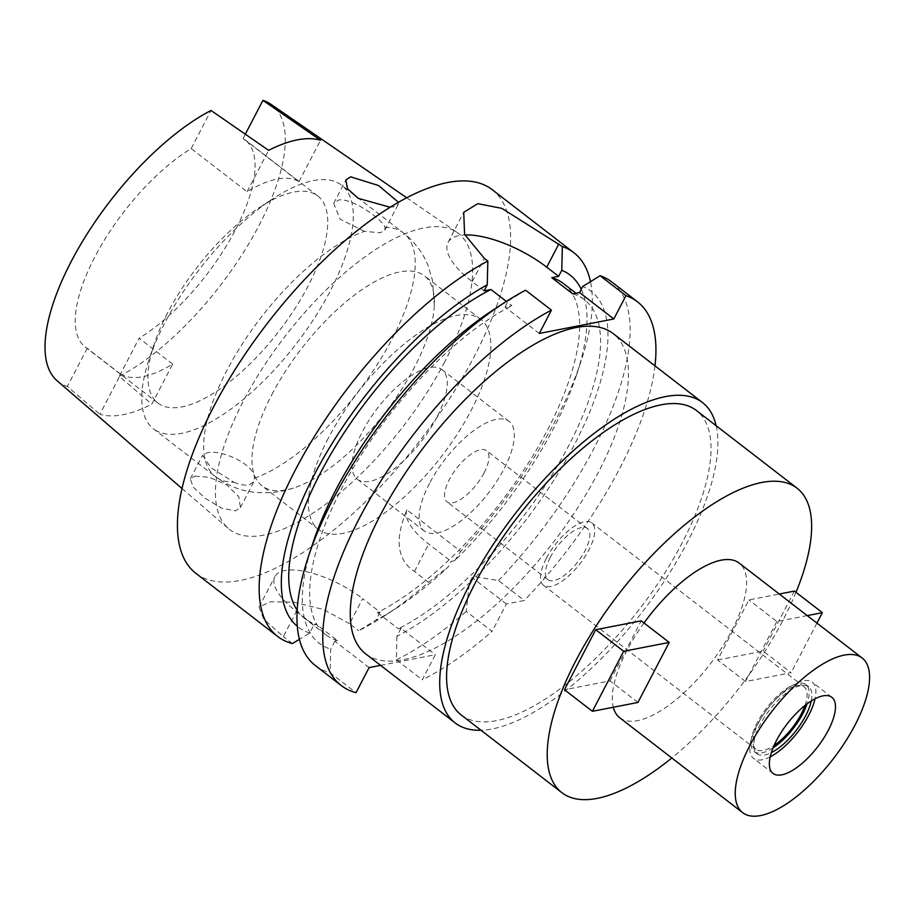 <?xml version="1.0" encoding="UTF-8"?>
<svg xmlns="http://www.w3.org/2000/svg" width="915" height="915" viewBox="0 0 915 915"><rect width="100%" height="100%" fill="white"/><g stroke="black" fill="none" stroke-linecap="round" stroke-linejoin="round"><path stroke-width="0.69" stroke-dasharray="4.58 3.43" d="M172.661 364.113L139.114 338.218L119.282 376.34L151.787 404.201L172.661 364.113A130.811 51.949 -52.3 0 1 120.746 374.201L99.884 414.289A177.098 70.329 127.7 0 0 151.787 404.201M120.746 374.201L87.211 348.318A130.811 51.949 -52.3 0 1 85.209 346.957A130.811 51.949 -52.3 0 1 94.771 257.081A130.811 51.949 -52.3 0 1 191.178 148.585L247.084 191.738A130.811 51.949 -52.3 0 1 298.988 181.65L243.093 138.497A130.811 51.949 -52.3 0 1 245.083 139.858A130.811 51.949 -52.3 0 1 235.521 229.722A130.811 51.949 -52.3 0 1 139.114 338.218M167.468 313.193A130.811 51.949 127.7 0 0 154.109 344.269A130.811 51.949 127.7 0 0 157.906 403.069A130.811 51.949 127.7 0 0 308.218 285.846A130.811 51.949 127.7 0 0 317.779 195.97A130.811 51.949 127.7 0 0 259.929 207.179A130.811 51.949 127.7 0 0 167.468 313.193M87.211 348.318L67.367 386.427L99.884 414.289M191.178 148.585L211.022 110.475M57.176 380.812A174.788 69.414 127.7 0 0 67.367 386.427M247.084 191.738L268.633 150.334M298.988 181.65L320.547 140.247M243.093 138.497L245.323 134.208M119.282 376.34A174.788 69.414 127.7 0 0 259.185 225.124A174.788 69.414 127.7 0 0 270.737 104.161M444.69 361.928A187.095 74.309 -52.3 0 1 228.453 528.584A187.095 74.309 -52.3 0 1 243.379 401.056A187.095 74.309 -52.3 0 1 457.065 232.444A187.095 74.309 -52.3 0 1 444.69 361.928M194.861 476.109L209.432 477.31L226.817 484.939L238.815 496.788L240.416 507.528L235.555 510.844L221.865 508.237L205.463 498.458L193.134 487.077L190.354 478.739L194.861 476.109M389.973 207.213L393.816 206.824L398.208 204.422L398.357 202.204M195.924 573.362A242.383 96.258 127.7 0 0 474.428 356.141A242.383 96.258 127.7 0 0 492.144 189.622M581.242 289.323A222.356 88.309 -52.3 0 1 576.519 375.001A222.356 88.309 -52.3 0 1 553.792 427.82A222.356 88.309 -52.3 0 1 454.721 560.689L451.164 561.375L448.339 566.808A222.356 88.309 -52.3 0 1 396.618 608.04L384.838 615.692A242.383 96.258 -52.3 0 0 428.506 582.306L414.461 571.463C397.019 559.923 394.502 539.404 406.923 509.884L460.714 551.402A242.383 96.258 -52.3 0 0 556.171 419.242A242.383 96.258 -52.3 0 0 580.934 361.665A242.383 96.258 -52.3 0 0 590.484 281.66M384.838 615.692A242.383 96.258 -52.3 0 1 358.657 630.698L375.939 620.13A222.356 88.309 -52.3 0 0 396.618 608.04M563.48 283.57A211.605 84.043 127.7 0 1 548.016 428.952A211.605 84.043 127.7 0 1 377.415 612.638L380.102 612.112L362.637 598.627L349.587 623.698L358.657 630.698M349.587 623.698L323.247 609.436L293.715 602.173L270.337 601.807L259.082 607.057L263.703 619.135L283.353 636.577L296.403 611.506A61.557 23.252 27.5 0 1 274.912 576.644A61.557 23.252 27.5 0 1 284.794 570.548A61.557 23.252 27.5 0 1 362.637 598.627M292.423 643.577L283.353 636.577M454.721 560.689L460.714 551.402M406.923 509.884A61.557 23.252 27.5 0 0 428.735 544.059L451.164 561.375M380.102 612.112L375.939 620.13M428.506 582.306L448.339 566.808M296.403 611.506L313.868 624.991L309.705 633.008L299.422 639.299M313.868 624.991L316.567 624.465A211.605 84.043 127.7 0 1 304.867 618.574A211.605 84.043 127.7 0 1 297.181 610.271M309.705 633.008A222.356 88.309 -52.3 0 1 297.329 626.317M380.583 665.365L435.311 654.728L422.261 679.799A242.383 96.258 -52.3 0 0 492.098 631.396L466.261 611.449L469.303 582.992L472.129 577.559L475.686 576.873L498.481 580.556L524.318 600.503L506.372 603.992L492.098 631.396M377.415 612.638L398.368 628.822L401.067 628.296L435.311 654.728M369.077 667.607L334.833 641.175L337.532 640.649L316.567 624.465M654.968 365.863A242.383 96.258 -52.3 0 1 619.775 468.343A242.383 96.258 -52.3 0 1 524.318 600.503M365.714 653.882A202.375 80.371 127.7 0 0 598.25 472.529A202.375 80.371 127.7 0 0 613.039 333.495M506.372 603.992L472.129 577.559M498.481 580.556A242.383 96.258 127.7 0 0 593.938 448.396A242.383 96.258 127.7 0 0 611.643 281.877M539.301 333.449L505.057 307.028L511.897 305.69L506.361 301.424M484.092 290.844L472.22 281.671A69.254 26.158 -152.5 0 1 448.053 242.452A69.254 26.158 -152.5 0 1 459.17 235.59A69.254 26.158 -152.5 0 1 464.866 234.961M525.587 290.204L508.225 300.955A222.356 88.309 127.7 0 0 492.682 310.288M505.057 307.028L508.225 300.955M315.423 665.605A242.383 96.258 127.7 0 0 330.178 672.731L356.026 692.678M334.833 641.175L330.658 649.181L330.178 672.731M337.532 640.649A211.605 84.043 -52.3 0 1 325.832 634.758A211.605 84.043 -52.3 0 1 341.295 489.388A211.605 84.043 -52.3 0 1 511.897 305.69M312.793 543.327A222.356 88.309 127.7 0 0 330.658 649.181M572.733 293.864A211.605 84.043 -52.3 0 1 584.433 299.754A211.605 84.043 -52.3 0 1 568.97 445.125A211.605 84.043 -52.3 0 1 398.368 628.822M401.067 628.296L396.893 636.314A222.356 88.309 127.7 0 0 469.303 582.992M475.686 576.873A222.356 88.309 127.7 0 0 574.757 444.004A222.356 88.309 127.7 0 0 582.729 286.475M396.893 636.314L396.412 659.852L422.261 679.799M396.412 659.852A242.383 96.258 127.7 0 0 466.261 611.449M716.125 425.704A202.375 80.371 -52.3 0 1 687.691 541.566A202.375 80.371 -52.3 0 1 481.016 730.262M461.263 715.004A192.367 76.403 127.7 0 0 682.304 542.618A192.367 76.403 127.7 0 0 696.361 410.458M795.993 592.291A192.367 76.403 -52.3 0 1 782.931 620.29A192.367 76.403 -52.3 0 1 671.816 757.975M644.011 622.989A97.722 38.807 127.7 0 0 626.867 650.622A97.722 38.807 127.7 0 0 613.302 707.249M619.718 717.76A97.722 38.807 127.7 0 0 732.011 630.183A97.722 38.807 127.7 0 0 739.148 563.045M717.623 659.967L763.167 651.114L791.109 672.697L745.576 681.538L717.623 659.967L748.882 599.931L779.271 594.018M794.414 591.079L763.167 651.114M637.949 702.457L609.996 680.886L564.463 689.738M609.996 680.886L641.243 620.85M770.236 756.819A48.095 19.101 -52.3 0 1 753.468 758.306A48.095 19.101 -52.3 0 1 756.98 725.263A48.095 19.101 -52.3 0 1 812.245 682.167A48.095 19.101 -52.3 0 1 815.048 698.763M811.273 700.924A42.319 16.813 127.7 0 0 808.711 686.742A42.319 16.813 127.7 0 0 760.091 724.669A42.319 16.813 127.7 0 0 756.991 753.743A42.319 16.813 127.7 0 0 771.368 752.622M773.083 747.841A42.319 16.813 -52.3 0 1 754.2 751.581A42.319 16.813 -52.3 0 1 757.288 722.507A42.319 16.813 -52.3 0 1 805.921 684.58A42.319 16.813 -52.3 0 1 807.087 703.807M805.028 705.374A39.436 15.658 127.7 0 0 804.159 686.868A39.436 15.658 127.7 0 0 758.844 722.21A39.436 15.658 127.7 0 0 755.962 749.293A39.436 15.658 127.7 0 0 774.09 745.462M546.415 558.23A39.436 15.658 -52.3 0 1 591.731 522.888A39.436 15.658 -52.3 0 1 588.848 549.984A39.436 15.658 -52.3 0 1 543.533 585.314A39.436 15.658 -52.3 0 1 546.415 558.23M550.247 557.487A32.322 12.833 127.7 0 0 547.891 579.687A32.322 12.833 127.7 0 0 585.017 550.727A32.322 12.833 127.7 0 0 587.384 528.515A32.322 12.833 127.7 0 0 550.247 557.487M484.115 472.838A32.322 12.833 -52.3 0 1 446.989 501.797A32.322 12.833 -52.3 0 1 449.345 479.586A32.322 12.833 -52.3 0 1 486.483 450.626A32.322 12.833 -52.3 0 1 484.115 472.838M429.478 483.452A69.254 27.507 127.7 0 0 424.411 531.032A69.254 27.507 127.7 0 0 503.993 468.972A69.254 27.507 127.7 0 0 509.049 421.392A69.254 27.507 127.7 0 0 429.478 483.452M436.913 417.183A69.254 27.507 -52.3 0 1 357.33 479.243A69.254 27.507 -52.3 0 1 362.397 431.674A69.254 27.507 -52.3 0 1 441.968 369.614A69.254 27.507 -52.3 0 1 436.913 417.183M328.245 438.308A132.732 52.715 127.7 0 0 318.546 529.499A132.732 52.715 127.7 0 0 471.065 410.549A132.732 52.715 127.7 0 0 480.764 319.358A132.732 52.715 127.7 0 0 328.245 438.308M271.789 394.72A132.732 52.715 -52.3 0 1 424.297 275.77A132.732 52.715 -52.3 0 1 434.316 305.736A132.732 52.715 -52.3 0 1 414.598 366.961A132.732 52.715 -52.3 0 1 293.601 488.015A132.732 52.715 -52.3 0 1 262.079 485.911A132.732 52.715 -52.3 0 1 271.789 394.72M233.897 482.216C239.993 484.744 245.06 485.636 249.063 484.881L253.798 481.839L254.416 478.225C255.331 464.168 219.943 448.888 206.962 452.868L202.547 455.315L210.827 467.634L233.897 482.216A153.892 61.122 127.7 0 1 215.414 476.612L153.48 428.815A153.892 61.122 -52.3 0 1 149.008 359.641A153.892 61.122 -52.3 0 1 164.734 323.087A153.892 61.122 -52.3 0 1 273.516 198.361A153.892 61.122 -52.3 0 1 341.558 185.173A153.892 61.122 -52.3 0 1 330.315 290.901A153.892 61.122 -52.3 0 1 153.48 428.815M364.479 231.369L340.128 219.223L333.712 203.347L338.561 200.076C351.005 197.194 382.767 219.406 384.998 227.378L384.838 230.123L380.297 232.787L364.479 231.369A153.892 61.122 127.7 0 0 226.657 370.884A153.892 61.122 127.7 0 0 215.414 476.612C226.68 485.133 239.158 490.28 252.86 492.076C267.008 493.7 280.596 492.35 293.601 488.015M807.224 615.601L776.835 621.502L748.882 599.931M776.835 621.502L745.576 681.538M816.935 623.092L791.109 672.697M414.461 571.463L428.735 544.059M472.22 281.671L484.344 258.373M254.416 478.225A153.892 61.122 127.7 0 0 392.238 338.699A153.892 61.122 127.7 0 0 403.492 232.97A153.892 61.122 127.7 0 0 384.998 227.378M157.906 403.069L85.209 346.957M317.779 195.97L245.083 139.858M182.062 488.553L228.453 528.584M406.592 197.697L457.065 232.444M259.082 607.057L274.912 576.644M325.832 634.758L304.867 618.574M448.053 242.452L463.711 212.349M576.519 375.001L580.934 361.665M584.433 299.754L575.993 293.235M773.026 773.415L753.468 758.306M831.804 697.276L812.245 682.167M756.991 753.743L754.2 751.581M808.711 686.742L805.921 684.58M755.962 749.293L543.533 585.314M804.159 686.868L591.731 522.888M547.891 579.687L446.989 501.797M587.384 528.515L486.483 450.626M424.411 531.032L357.33 479.243M509.049 421.392L441.968 369.614M318.546 529.499L262.079 485.911M480.764 319.358L424.297 275.77M190.354 478.739L202.535 455.315M434.316 305.736L432.498 280.367L427.923 265.293C422.719 252.494 414.575 241.72 403.492 232.97L341.558 185.173M333.712 203.347L345.904 179.923M384.838 230.123L398.208 204.422M259.929 207.179L273.516 198.361M154.109 344.269L149.008 359.641M240.416 507.528L253.798 481.839"/><path stroke-width="1.37" d="M245.323 134.208L262.925 100.376L320.547 140.247A178.631 70.947 127.7 0 0 268.633 150.334L211.022 110.475A174.788 69.414 127.7 0 0 71.118 261.679A174.788 69.414 127.7 0 0 57.176 380.812L182.062 488.553M406.592 197.697L270.737 104.161A174.788 69.414 127.7 0 0 262.925 100.376M398.357 202.204L378.616 185.551L350.651 176.835L345.904 179.923L347.448 188.65L358.234 198.338L389.973 207.213M575.993 293.235L563.48 283.57A211.605 84.043 127.7 0 0 551.779 277.691L558.607 276.353L561.776 270.291L562.336 246.57A242.383 96.258 -52.3 0 1 573.888 252.723L492.144 189.622A242.383 96.258 127.7 0 0 213.63 406.832A242.383 96.258 127.7 0 0 195.924 573.362L277.657 636.463A242.383 96.258 -52.3 0 1 295.373 469.933A242.383 96.258 -52.3 0 1 487.832 261.061L487.26 284.771A222.356 88.309 -52.3 0 0 314.543 474.325A222.356 88.309 -52.3 0 0 297.329 626.317M299.422 639.299L292.423 643.577A242.383 96.258 -52.3 0 1 277.657 636.463M561.776 270.291A222.356 88.309 -52.3 0 1 581.242 289.323M297.181 610.271A211.605 84.043 127.7 0 1 320.33 473.204A211.605 84.043 127.7 0 1 490.932 289.506L484.092 290.844L487.26 284.771M551.779 277.691L572.733 293.864L579.572 292.537L613.816 318.969L539.301 333.449L551.425 310.151A242.383 96.258 -52.3 0 0 358.977 519.034A242.383 96.258 -52.3 0 0 341.261 685.552A242.383 96.258 -52.3 0 0 356.026 692.678L369.077 667.607L380.583 665.365M613.816 318.969L625.94 295.671A242.383 96.258 -52.3 0 1 637.481 301.824A242.383 96.258 -52.3 0 1 654.968 365.863M702.48 402.543L613.039 333.495A202.375 80.371 127.7 0 0 380.503 514.848A202.375 80.371 127.7 0 0 365.714 653.882L455.155 722.93A202.375 80.371 -52.3 0 1 469.944 583.896A202.375 80.371 -52.3 0 1 702.48 402.543A202.375 80.371 -52.3 0 1 716.125 425.704M637.481 301.824L611.643 281.877A242.383 96.258 127.7 0 0 600.103 275.724L625.94 295.671M579.572 292.537L582.729 286.475L600.103 275.724M490.932 289.506L506.361 301.424M464.866 234.961A69.254 26.158 -152.5 0 1 546.735 267.191L558.607 276.353M504.462 302.636A242.383 96.258 127.7 0 0 333.14 499.087A242.383 96.258 127.7 0 0 308.378 556.663L312.793 543.327A222.356 88.309 127.7 0 1 335.508 490.509A222.356 88.309 127.7 0 1 492.682 310.288L504.462 302.636A242.383 96.258 127.7 0 1 525.587 290.204L551.425 310.151M308.378 556.663A242.383 96.258 127.7 0 0 315.423 665.605L341.261 685.552M562.336 246.57L501.843 208.368L477.79 203.668L463.711 212.349L464.591 234.343L484.344 258.373L487.832 261.061M573.888 252.723A242.383 96.258 -52.3 0 1 590.484 281.66M481.016 730.262A202.375 80.371 -52.3 0 1 455.155 722.93M796.988 488.13L696.361 410.458A192.367 76.403 127.7 0 0 475.32 582.844A192.367 76.403 127.7 0 0 461.263 715.004L561.89 792.687A192.367 76.403 -52.3 0 1 575.947 660.527A192.367 76.403 -52.3 0 1 796.988 488.13A192.367 76.403 -52.3 0 1 795.993 592.291M671.816 757.975A192.367 76.403 -52.3 0 1 561.89 792.687M613.302 707.249A97.722 38.807 127.7 0 0 619.718 717.76L742.706 812.703A97.722 38.807 -52.3 0 1 749.843 745.565A97.722 38.807 -52.3 0 1 862.136 657.988A97.722 38.807 -52.3 0 1 854.987 725.126A97.722 38.807 -52.3 0 1 742.706 812.703M862.136 657.988L739.148 563.045A97.722 38.807 127.7 0 0 644.011 622.989M779.271 594.018L794.414 591.079L822.368 612.65L807.224 615.601M641.243 620.85L595.711 629.703L623.664 651.274L669.197 642.421L641.243 620.85M669.197 642.421L637.949 702.457L592.405 711.31L564.463 689.738L595.711 629.703M776.549 740.372A48.095 19.101 127.7 0 0 773.026 773.415A48.095 19.101 127.7 0 0 828.292 730.319A48.095 19.101 127.7 0 0 831.804 697.276A48.095 19.101 127.7 0 0 776.549 740.372M815.048 698.763A48.095 19.101 -52.3 0 1 808.723 715.21A48.095 19.101 -52.3 0 1 770.236 756.819M771.368 752.622A42.319 16.813 127.7 0 0 805.623 715.816A42.319 16.813 127.7 0 0 811.273 700.924M807.087 703.807A42.319 16.813 -52.3 0 1 802.832 713.654A42.319 16.813 -52.3 0 1 773.083 747.841M774.09 745.462A39.436 15.658 127.7 0 0 801.277 713.963A39.436 15.658 127.7 0 0 805.028 705.374M822.368 612.65L816.935 623.092M592.405 711.31L623.664 651.274M558.859 243.882L546.735 267.191"/></g></svg>
